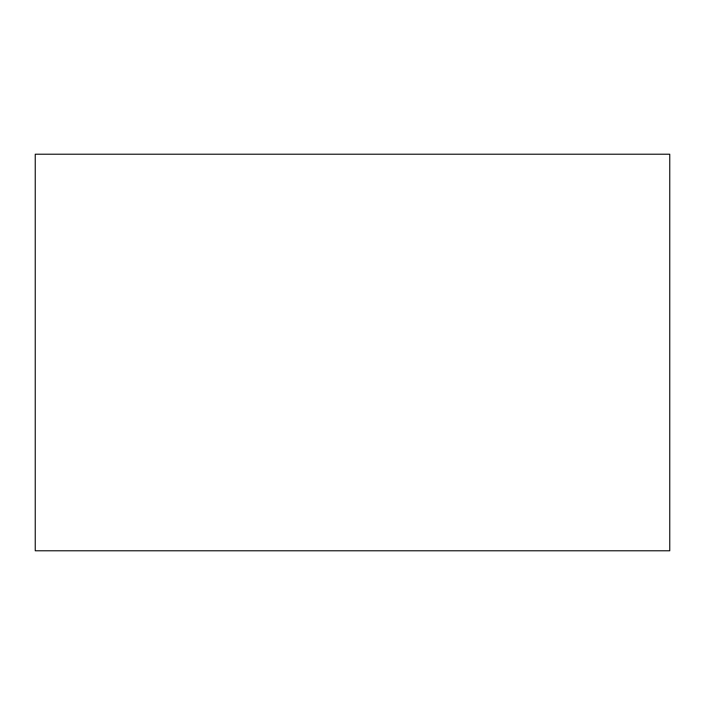 <?xml version="1.0" encoding="UTF-8"?>
<svg xmlns="http://www.w3.org/2000/svg" width="705" height="705" viewBox="0 0 705 705"><rect width="100%" height="100%" fill="white"/><g stroke="black" fill="none" stroke-linecap="round" stroke-linejoin="round"><path stroke-width="1.06" d="M669.75 352.5L669.75 550.781L35.25 550.781L35.25 154.219L669.75 154.219L669.75 352.5"/></g></svg>
